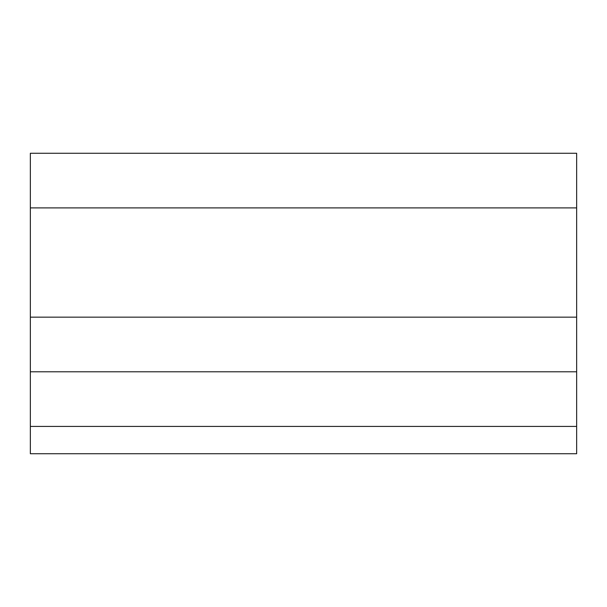 <?xml version="1.0" encoding="UTF-8"?>
<svg xmlns="http://www.w3.org/2000/svg" width="607" height="607" viewBox="0 0 607 607"><rect width="100%" height="100%" fill="white"/><g stroke="black" fill="none" stroke-linecap="round" stroke-linejoin="round"><path stroke-width="0.91" d="M30.35 207.898L30.35 153.268L576.65 153.268L576.65 207.898L30.35 207.898L30.35 317.158L576.65 317.158L576.65 453.733L30.35 453.733L30.35 371.788L576.65 371.788M576.65 207.898L576.65 317.158M30.35 371.788L30.35 317.158M576.65 426.418L30.35 426.418"/></g></svg>

